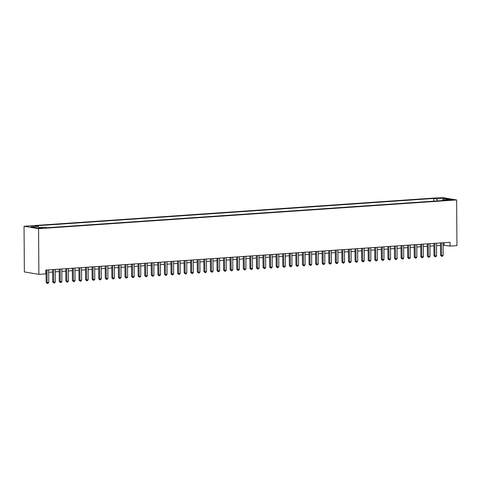 <?xml version="1.0" encoding="UTF-8"?>
<svg xmlns="http://www.w3.org/2000/svg" width="481" height="481" viewBox="0 0 481 481"><rect width="100%" height="100%" fill="white"/><g stroke="black" fill="none" stroke-linecap="round" stroke-linejoin="round"><path stroke-width="0.72" d="M42.845 228.15L39.135 227.958L42.845 228.15M38.564 228.673L38.883 274.356L24.369 271.939L24.05 226.256L442.117 197.523L456.631 199.946L38.564 228.673L24.05 226.256M443.091 245.196L450.048 246.104L450.024 242.292L45.761 270.075L45.785 273.881L38.883 274.356M448.641 199.681L446.037 200L452.23 199.868L448.641 199.681L448.647 200.228M437.488 200.902L436.532 198.918L433.784 198.461L35.438 225.836L38.185 226.292L30.952 226.785L36.917 227.784L44.15 227.285L46.897 227.741L445.244 200.367L442.496 199.91L442.123 200.583M436.532 198.918L443.765 198.419L449.723 199.411L442.496 199.91M450.048 246.104L456.95 245.629L456.631 199.946M48.689 272.3L52.639 272.03M55.261 271.849L59.211 271.573M61.833 271.392L65.789 271.122M68.41 270.941L72.36 270.671M74.982 270.49L78.932 270.22M81.554 270.039L85.504 269.769M88.131 269.588L92.081 269.318M94.703 269.138L98.653 268.867M101.275 268.687L105.225 268.416M107.846 268.236L111.802 267.959M114.424 267.779L118.374 267.508M120.996 267.328L124.946 267.057M127.567 266.877L131.517 266.606M134.145 266.426L138.095 266.155M140.717 265.975L144.667 265.704M147.288 265.524L151.238 265.253M153.86 265.073L157.816 264.797M160.438 264.616L164.388 264.346M167.009 264.165L170.959 263.895M173.581 263.714L177.531 263.444M180.159 263.263L184.109 262.993M186.73 262.812L190.68 262.542M193.302 262.361L197.252 262.091M199.874 261.911L203.824 261.64M206.451 261.46L210.401 261.183M213.023 261.003L216.973 260.732M219.595 260.552L223.545 260.281M226.172 260.101L230.122 259.83M232.744 259.65L236.694 259.379M239.316 259.199L243.266 258.928M245.887 258.748L249.837 258.477M252.465 258.297L256.415 258.02M259.037 257.84L262.987 257.569M265.608 257.389L269.558 257.119M272.186 256.938L276.136 256.668M278.758 256.487L282.708 256.217M285.329 256.036L289.279 255.766M291.901 255.585L295.851 255.315M298.479 255.134L302.429 254.864M305.05 254.683L309 254.407M311.622 254.227L315.572 253.956M318.194 253.776L322.15 253.505M324.771 253.325L328.721 253.054M331.343 252.874L335.293 252.603M337.915 252.423L341.865 252.152M344.492 251.972L348.442 251.701M351.064 251.521L355.014 251.244M357.636 251.07L361.586 250.793M364.207 250.613L368.163 250.342M370.785 250.162L374.735 249.892M377.357 249.711L381.307 249.441M383.928 249.26L387.878 248.99M390.506 248.809L394.456 248.539M397.078 248.358L401.028 248.088M403.649 247.907L407.599 247.631M410.221 247.45L414.177 247.18M416.799 247L420.749 246.729M423.37 246.549L427.32 246.278M429.942 246.098L433.892 245.827M436.52 245.647L440.47 245.376M444.149 242.701L444.161 245.124M433.808 201.154L433.784 198.461M38.185 226.292L38.841 227.651M443.338 199.849L443.765 198.419M440.452 242.953L440.536 255.303L441.516 255.465L441.432 242.887M443.163 255.351L442.382 256.325L441.726 256.373L441.516 255.465L443.163 255.351L443.073 242.773M441.726 256.373L440.536 255.303M433.88 243.404L433.964 255.754L434.944 255.916L434.854 243.338M436.586 255.802L435.81 256.776L435.149 256.824L434.944 255.916L436.586 255.802L436.501 243.224M435.149 256.824L433.964 255.754M427.302 243.855L427.393 256.205L428.373 256.367L428.282 243.789M430.014 256.253L429.232 257.227L428.577 257.275L428.373 256.367L430.014 256.253L429.93 243.675M428.577 257.275L427.393 256.205M420.731 244.306L420.815 256.656L421.801 256.818L421.711 244.24M423.442 256.704L422.661 257.678L422.005 257.726L421.801 256.818L423.442 256.704L423.352 244.126M422.005 257.726L420.815 256.656M414.159 244.757L414.243 257.107L415.223 257.269L415.139 244.691M416.871 257.161L416.089 258.135L415.428 258.177L415.223 257.269L416.871 257.161L416.78 244.576M415.428 258.177L414.243 257.107M407.581 245.214L407.672 257.557L408.652 257.72L408.561 245.142M410.293 257.612L409.511 258.586L408.856 258.628L408.652 257.72L410.293 257.612L410.209 245.033M408.856 258.628L407.672 257.557M401.01 245.665L401.1 258.008L402.08 258.177L401.99 245.593M403.721 258.063L402.94 259.037L402.284 259.079L402.08 258.177L403.721 258.063L403.631 245.484M402.284 259.079L401.1 258.008M394.438 246.116L394.522 258.465L395.502 258.628L395.418 246.05M397.15 258.513L396.368 259.487L395.713 259.536L395.502 258.628L397.15 258.513L397.059 245.935M395.713 259.536L394.522 258.465M387.866 246.567L387.951 258.916L388.931 259.079L388.84 246.5M390.572 258.964L389.796 259.938L389.135 259.987L388.931 259.079L390.572 258.964L390.488 246.386M389.135 259.987L387.951 258.916M381.289 247.018L381.379 259.367L382.359 259.53L382.269 246.951M384 259.415L383.219 260.389L382.563 260.437L382.359 259.53L384 259.415L383.916 246.837M382.563 260.437L381.379 259.367M374.717 247.468L374.801 259.818L375.787 259.98L375.697 247.402M377.429 259.866L376.647 260.84L375.992 260.888L375.787 259.98L377.429 259.866L377.338 247.288M375.992 260.888L374.801 259.818M368.145 247.919L368.23 260.269L369.21 260.431L369.125 247.853M370.857 260.317L370.075 261.297L369.414 261.339L369.21 260.431L370.857 260.317L370.767 247.739M369.414 261.339L368.23 260.269M361.568 248.37L361.658 260.72L362.638 260.882L362.548 248.304M364.279 260.774L363.498 261.748L362.842 261.79L362.638 260.882L364.279 260.774L364.195 248.19M362.842 261.79L361.658 260.72M354.996 248.827L355.086 261.171L356.066 261.333L355.976 248.755M357.708 261.225L356.926 262.199L356.271 262.241L356.066 261.333L357.708 261.225L357.617 248.647M356.271 262.241L355.086 261.171M348.424 249.278L348.509 261.622L349.489 261.79L349.404 249.212M351.136 261.676L350.354 262.65L349.699 262.692L349.489 261.79L351.136 261.676L351.046 249.098M349.699 262.692L348.509 261.622M341.853 249.729L341.937 262.079L342.917 262.241L342.827 249.663M344.558 262.127L343.783 263.101L343.121 263.149L342.917 262.241L344.558 262.127L344.474 249.549M343.121 263.149L341.937 262.079M335.275 250.18L335.365 262.53L336.345 262.692L336.255 250.114M337.987 262.578L337.205 263.552L336.55 263.6L336.345 262.692L337.987 262.578L337.902 250M336.55 263.6L335.365 262.53M328.703 250.631L328.788 262.981L329.774 263.143L329.683 250.565M331.415 263.029L330.633 264.003L329.978 264.051L329.774 263.143L331.415 263.029L331.325 250.451M329.978 264.051L328.788 262.981M322.132 251.082L322.216 263.432L323.196 263.594L323.112 251.016M324.843 263.48L324.062 264.454L323.4 264.502L323.196 263.594L324.843 263.48L324.753 250.902M323.4 264.502L322.216 263.432M315.56 251.533L315.644 263.883L316.624 264.045L316.534 251.467M318.266 263.931L317.49 264.911L316.829 264.953L316.624 264.045L318.266 263.931L318.182 251.353M316.829 264.953L315.644 263.883M308.982 251.984L309.073 264.334L310.053 264.496L309.962 251.918M311.694 264.388L310.912 265.362L310.257 265.404L310.053 264.496L311.694 264.388L311.604 251.81M310.257 265.404L309.073 264.334M302.411 252.441L302.495 264.784L303.475 264.953L303.391 252.369M305.122 264.839L304.341 265.813L303.685 265.855L303.475 264.953L305.122 264.839L305.032 252.26M303.685 265.855L302.495 264.784M295.839 252.892L295.923 265.235L296.903 265.404L296.819 252.826M298.545 265.29L297.769 266.264L297.108 266.312L296.903 265.404L298.545 265.29L298.46 252.711M297.108 266.312L295.923 265.235M289.261 253.343L289.352 265.692L290.332 265.855L290.241 253.277M291.973 265.74L291.191 266.714L290.536 266.763L290.332 265.855L291.973 265.74L291.889 253.162M290.536 266.763L289.352 265.692M282.69 253.794L282.774 266.143L283.76 266.306L283.67 253.727M285.401 266.191L284.62 267.165L283.964 267.214L283.76 266.306L285.401 266.191L285.311 253.613M283.964 267.214L282.774 266.143M276.118 254.245L276.202 266.594L277.182 266.757L277.098 254.178M278.83 266.642L278.048 267.616L277.387 267.664L277.182 266.757L278.83 266.642L278.739 254.064M277.387 267.664L276.202 266.594M269.546 254.696L269.631 267.045L270.611 267.208L270.52 254.629M272.252 267.093L271.476 268.073L270.815 268.115L270.611 267.208L272.252 267.093L272.168 254.515M270.815 268.115L269.631 267.045M262.969 255.146L263.059 267.496L264.039 267.658L263.949 255.08M265.68 267.55L264.899 268.524L264.243 268.566L264.039 267.658L265.68 267.55L265.59 254.966M264.243 268.566L263.059 267.496M256.397 255.603L256.481 267.947L257.461 268.109L257.377 255.531M259.109 268.001L258.327 268.975L257.672 269.017L257.461 268.109L259.109 268.001L259.018 255.423M257.672 269.017L256.481 267.947M249.825 256.054L249.91 268.398L250.89 268.566L250.805 255.982M252.531 268.452L251.755 269.426L251.094 269.468L250.89 268.566L252.531 268.452L252.447 255.874M251.094 269.468L249.91 268.398M243.248 256.505L243.338 268.855L244.318 269.017L244.228 256.439M245.959 268.903L245.178 269.877L244.522 269.925L244.318 269.017L245.959 268.903L245.875 256.325M244.522 269.925L243.338 268.855M236.676 256.956L236.76 269.306L237.746 269.468L237.656 256.89M239.388 269.354L238.606 270.328L237.951 270.376L237.746 269.468L239.388 269.354L239.297 256.776M237.951 270.376L236.76 269.306M230.104 257.407L230.189 269.757L231.169 269.919L231.084 257.341M232.816 269.805L232.034 270.779L231.373 270.827L231.169 269.919L232.816 269.805L232.726 257.227M231.373 270.827L230.189 269.757M223.533 257.858L223.617 270.208L224.597 270.37L224.507 257.792M226.238 270.256L225.463 271.23L224.801 271.278L224.597 270.37L226.238 270.256L226.154 257.678M224.801 271.278L223.617 270.208M216.955 258.309L217.045 270.659L218.025 270.821L217.935 258.243M219.667 270.707L218.885 271.687L218.23 271.729L218.025 270.821L219.667 270.707L219.576 258.129M218.23 271.729L217.045 270.659M210.383 258.76L210.468 271.11L211.448 271.272L211.363 258.694M213.095 271.164L212.313 272.138L211.658 272.18L211.448 271.272L213.095 271.164L213.005 258.586M211.658 272.18L210.468 271.11M203.812 259.217L203.896 271.561L204.876 271.729L204.792 259.145M206.517 271.615L205.742 272.589L205.08 272.631L204.876 271.729L206.517 271.615L206.433 259.037M205.08 272.631L203.896 271.561M197.234 259.668L197.324 272.012L198.304 272.18L198.214 259.602M199.946 272.066L199.164 273.04L198.509 273.082L198.304 272.18L199.946 272.066L199.862 259.487M198.509 273.082L197.324 272.012M190.662 260.119L190.747 272.468L191.733 272.631L191.642 260.053M193.374 272.517L192.592 273.491L191.937 273.539L191.733 272.631L193.374 272.517L193.284 259.938M191.937 273.539L190.747 272.468M184.091 260.57L184.175 272.919L185.155 273.082L185.071 260.504M186.802 272.967L186.021 273.942L185.359 273.99L185.155 273.082L186.802 272.967L186.712 260.389M185.359 273.99L184.175 272.919M177.519 261.021L177.603 273.37L178.583 273.533L178.493 260.955M180.225 273.418L179.449 274.392L178.788 274.441L178.583 273.533L180.225 273.418L180.141 260.84M178.788 274.441L177.603 273.37M170.941 261.472L171.032 273.821L172.012 273.984L171.921 261.405M173.653 273.869L172.871 274.849L172.216 274.891L172.012 273.984L173.653 273.869L173.563 261.291M172.216 274.891L171.032 273.821M164.37 261.923L164.454 274.272L165.434 274.435L165.35 261.856M167.081 274.326L166.3 275.3L165.644 275.342L165.434 274.435L167.081 274.326L166.991 261.742M165.644 275.342L164.454 274.272M157.798 262.379L157.882 274.723L158.862 274.885L158.778 262.307M160.504 274.777L159.728 275.751L159.067 275.793L158.862 274.885L160.504 274.777L160.42 262.199M159.067 275.793L157.882 274.723M151.22 262.83L151.311 275.174L152.291 275.342L152.2 262.758M153.932 275.228L153.15 276.202L152.495 276.244L152.291 275.342L153.932 275.228L153.848 262.65M152.495 276.244L151.311 275.174M144.649 263.281L144.733 275.631L145.719 275.793L145.629 263.215M147.36 275.679L146.579 276.653L145.923 276.701L145.719 275.793L147.36 275.679L147.27 263.101M145.923 276.701L144.733 275.631M138.077 263.732L138.161 276.082L139.141 276.244L139.057 263.666M140.789 276.13L140.007 277.104L139.346 277.152L139.141 276.244L140.789 276.13L140.699 263.552M139.346 277.152L138.161 276.082M131.505 264.183L131.59 276.533L132.57 276.695L132.479 264.117M134.211 276.581L133.435 277.555L132.774 277.603L132.57 276.695L134.211 276.581L134.127 264.003M132.774 277.603L131.59 276.533M124.928 264.634L125.018 276.984L125.998 277.146L125.908 264.568M127.639 277.032L126.858 278.006L126.202 278.054L125.998 277.146L127.639 277.032L127.549 264.454M126.202 278.054L125.018 276.984M118.356 265.085L118.44 277.435L119.42 277.597L119.336 265.019M121.068 277.483L120.286 278.463L119.631 278.505L119.42 277.597L121.068 277.483L120.978 264.905M119.631 278.505L118.44 277.435M111.784 265.536L111.869 277.886L112.849 278.048L112.764 265.47M114.49 277.94L113.714 278.914L113.053 278.956L112.849 278.048L114.49 277.94L114.406 265.356M113.053 278.956L111.869 277.886M105.207 265.993L105.297 278.337L106.277 278.505L106.187 265.921M107.918 278.391L107.137 279.365L106.481 279.407L106.277 278.505L107.918 278.391L107.834 265.813M106.481 279.407L105.297 278.337M98.635 266.444L98.719 278.788L99.705 278.956L99.615 266.378M101.347 278.842L100.565 279.816L99.91 279.858L99.705 278.956L101.347 278.842L101.257 266.264M99.91 279.858L98.719 278.788M92.063 266.895L92.148 279.245L93.128 279.407L93.043 266.829M94.775 279.293L93.993 280.267L93.338 280.315L93.128 279.407L94.775 279.293L94.685 266.714M93.338 280.315L92.148 279.245M85.492 267.346L85.576 279.695L86.556 279.858L86.466 267.28M88.197 279.744L87.422 280.718L86.76 280.766L86.556 279.858L88.197 279.744L88.113 267.165M86.76 280.766L85.576 279.695M78.914 267.797L79.004 280.146L79.984 280.309L79.894 267.731M81.626 280.195L80.844 281.169L80.189 281.217L79.984 280.309L81.626 280.195L81.536 267.616M80.189 281.217L79.004 280.146M72.342 268.248L72.427 280.597L73.407 280.76L73.322 268.182M75.054 280.645L74.272 281.619L73.617 281.668L73.407 280.76L75.054 280.645L74.964 268.067M73.617 281.668L72.427 280.597M65.771 268.699L65.855 281.048L66.835 281.211L66.751 268.632M68.476 281.102L67.701 282.076L67.039 282.119L66.835 281.211L68.476 281.102L68.392 268.518M67.039 282.119L65.855 281.048M59.193 269.156L59.283 281.499L60.263 281.662L60.173 269.083M61.905 281.553L61.123 282.527L60.468 282.569L60.263 281.662L61.905 281.553L61.821 268.975M60.468 282.569L59.283 281.499M52.621 269.607L52.706 281.95L53.692 282.119L53.601 269.534M55.333 282.004L54.551 282.978L53.896 283.02L53.692 282.119L55.333 282.004L55.243 269.426M53.896 283.02L52.706 281.95M46.05 270.057L46.134 282.407L47.114 282.569L47.03 269.991M48.761 282.455L47.98 283.429L47.324 283.477L47.114 282.569L48.761 282.455L48.671 269.877M47.324 283.477L46.134 282.407M447.198 200.204L447.198 199.777"/></g></svg>
